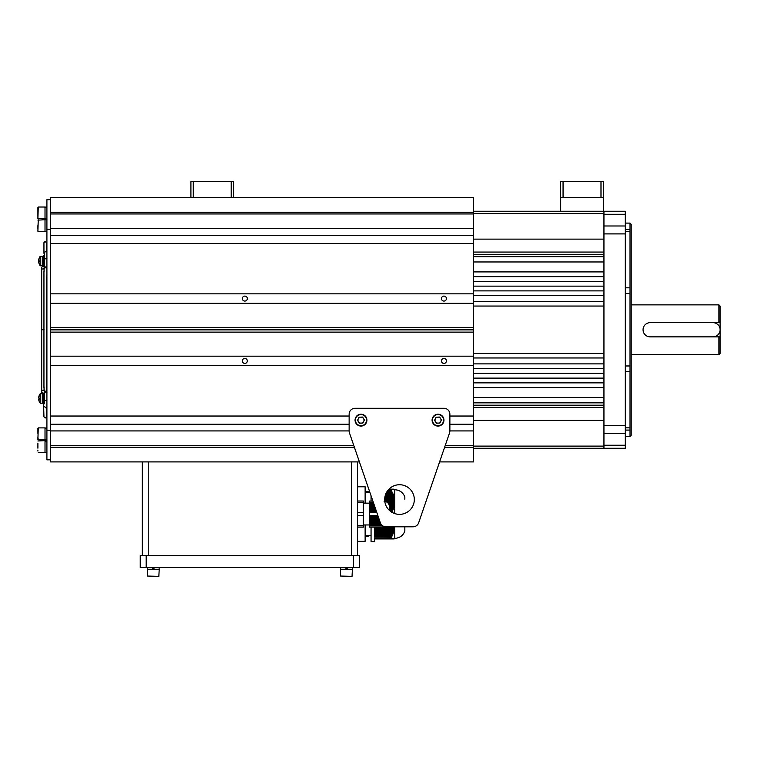 <?xml version="1.0" encoding="UTF-8"?>
<svg xmlns="http://www.w3.org/2000/svg" width="758" height="758" viewBox="0 0 758 758"><rect width="100%" height="100%" fill="white"/><g stroke="black" fill="none" stroke-linecap="round" stroke-linejoin="round"><path stroke-width="1.14" d="M473.579 387.594L603.946 387.594L603.946 382.856L473.579 382.856M473.579 378.109L603.946 378.109L603.946 373.372L473.579 373.372M473.579 368.625L603.946 368.625L603.946 363.887L473.579 363.887M473.579 357.966L603.946 357.966L603.946 353.455L473.579 353.455M473.579 256.668L603.946 256.668L603.946 261.965L473.579 261.965M473.579 271.914L603.946 271.914L603.946 276.661L473.579 276.661M473.579 281.398L603.946 281.398L603.946 286.136L473.579 286.136M473.579 290.882L603.946 290.882L603.946 295.62L473.579 295.62M473.579 301.551L603.946 301.551L603.946 306.052L473.579 306.052M473.579 397.552L603.946 397.552L603.946 402.839L473.579 402.839M473.579 211.236L560.693 211.236L560.693 181.607L603.359 181.607L603.359 197.601L600.99 197.601L600.99 181.607M603.359 197.601L603.359 211.236L625.284 211.236L625.284 214.268L603.946 214.268L603.946 211.236M603.946 448.272L603.946 445.24L625.284 445.24L625.284 448.272L473.579 448.272M625.284 371.695L630.021 371.695L630.021 365.972L625.284 365.972M625.284 427.834L630.021 427.834L630.021 371.695M625.284 229.428L630.021 229.428L630.021 223.089L631.206 224.273L631.206 435.234L630.021 436.419L630.021 427.834M630.021 430.089L625.284 430.089M630.021 365.972L630.021 293.536L625.284 293.536M625.284 445.24L625.284 433.529L603.946 433.529L603.946 425.608L625.284 425.608L625.284 233.9L603.946 233.9L603.946 425.608M603.946 233.9L603.946 225.979L625.284 225.979L625.284 214.268M625.284 225.979L625.284 233.9M625.284 425.608L625.284 433.529M625.284 287.822L630.021 287.822L630.021 231.673L625.284 231.673M630.021 229.428L630.021 231.673M630.021 293.536L630.021 287.822M603.946 225.979L603.946 214.268M603.946 445.24L603.946 433.529M650.175 336.865L720.1 336.865L720.1 322.643L650.175 322.643L712.984 322.643A7.116 7.116 0 0 1 720.1 329.758A7.116 7.116 0 0 1 712.984 336.865L650.175 336.865A7.116 7.116 0 0 1 643.059 329.758A7.116 7.116 0 0 1 650.175 322.643M643.201 331.151L643.608 332.487M720.1 336.865L720.1 353.455L718.916 354.64L718.916 336.865M631.206 304.868L718.916 304.868L720.1 306.052L720.1 322.643M354.393 447.277L50.464 447.277L50.464 445.562L50.464 461.906L359.415 461.906L369.904 492.425L365.129 492.425M418.653 522.802A5.922 5.922 0 0 1 413.053 526.81L385.955 526.81A5.922 5.922 0 0 1 380.355 522.802L349.457 432.922A5.922 5.922 0 0 1 349.135 430.999L349.135 414.209A5.922 5.922 0 0 1 355.057 408.287L443.951 408.287A5.922 5.922 0 0 1 449.873 414.209L449.873 430.999A5.922 5.922 0 0 1 449.551 432.922L418.653 522.802L439.593 461.906L473.579 461.906L473.579 329.872L50.464 329.872M444.614 447.277L473.579 447.277M50.464 329.635L473.579 329.635L473.579 197.601L231.209 197.601L231.209 181.607L233.578 181.607L233.578 197.601M473.579 235.274L50.464 235.274L50.464 212.231L473.579 212.231M473.579 213.955L50.464 213.955L50.464 197.601L190.912 197.601L190.912 181.607L231.209 181.607M446.434 298.586A2.492 2.492 0 0 0 443.951 296.094A2.492 2.492 0 0 0 441.459 298.586A2.492 2.492 0 0 0 443.951 301.078A2.492 2.492 0 0 0 446.434 298.586M247.326 298.586A2.492 2.492 0 0 0 244.834 296.094A2.492 2.492 0 0 0 242.342 298.586A2.492 2.492 0 0 0 244.834 301.078A2.492 2.492 0 0 0 247.326 298.586M473.579 293.848L50.464 293.848L50.464 327.38L473.579 327.38M50.464 303.323L473.579 303.323M50.464 293.848L50.464 243.47L473.579 243.47M50.464 228.575L473.579 228.575M446.434 360.922A2.492 2.492 0 0 0 443.951 358.439A2.492 2.492 0 0 0 441.459 360.922A2.492 2.492 0 0 0 443.951 363.414A2.492 2.492 0 0 0 446.434 360.922M247.326 360.922A2.492 2.492 0 0 0 244.834 358.439A2.492 2.492 0 0 0 242.342 360.922A2.492 2.492 0 0 0 244.834 363.414A2.492 2.492 0 0 0 247.326 360.922M349.135 430.932L50.464 430.932L50.464 445.562L353.796 445.562M445.211 445.562L473.579 445.562M449.873 430.932L473.579 430.932M50.464 430.932L50.464 424.243L349.135 424.243M449.873 424.243L473.579 424.243M473.579 356.184L50.464 356.184L50.464 416.038L349.135 416.038M449.873 416.038L473.579 416.038M50.464 365.669L473.579 365.669M50.464 356.184L50.464 332.127L473.579 332.127M384.685 499.55A14.819 14.819 0 0 1 399.504 484.732A14.819 14.819 0 0 1 414.323 499.55A14.819 14.819 0 0 1 399.504 514.36A14.819 14.819 0 0 1 384.685 499.55M435.48 421.751A3.013 3.013 0 0 0 440.692 421.533A3.013 3.013 0 0 0 437.897 417.127A3.013 3.013 0 0 0 435.48 421.751M437.783 414.219A5.922 5.922 0 0 1 443.942 419.894A5.922 5.922 0 0 1 438.266 426.062A5.922 5.922 0 0 1 432.098 420.377A5.922 5.922 0 0 1 437.783 414.219M441.497 419.998L439.886 423.078L436.409 423.22L434.542 420.283L436.163 417.194L439.64 417.061L441.497 419.998M413.053 526.81L404.838 526.81L404.838 531.187C403 535.707 399.637 538.095 394.766 538.351L394.766 526.81M44.059 386.931L44.059 390.834M44.059 268.408L44.059 271.402M44.011 268.427A1.184 0.834 180 0 1 41.69 268.19L41.69 393.734M44.059 329.739L41.69 329.739L41.69 391.052C41.718 392.398 42.581 393.127 44.296 393.241M44.059 388.589L44.296 392.89M46.911 407.311L46.314 408.117M46.911 252.196C45.906 250.879 45.148 251.125 44.656 252.935L44.656 258.781L46.911 258.781M44.656 258.781L44.656 266.172A1.184 0.834 180 0 0 46.911 266.541L46.911 266.731M44.532 400.849L44.656 393.061A1.184 0.843 180 0 1 46.911 392.691L46.911 392.511M46.911 400.413L44.656 400.413M46.911 407.027C45.906 408.344 45.148 408.107 44.656 406.297M45.016 428.422L46.911 428.099M46.911 428.422L45.016 428.933M45.016 441.156L46.911 440.834M46.911 441.156L45.016 441.668M38.99 398.481A7.618 6.756 74.6 0 1 38.98 398.187A7.684 1.052 180 0 1 38.705 398.016L38.705 397.372A7.684 7.608 180 0 1 39.009 396.064A7.618 0.938 26.7 0 0 38.99 396.093A7.618 0.938 26.7 0 0 38.98 396.131M46.314 407.832L46.314 416.872L45.129 418.056L43.945 416.872L43.585 403.806L44.532 403.806L44.532 393.146M43.585 403.806L43.585 393.146M44.532 266.371L44.532 255.702L43.585 255.702L43.585 266.371M40.108 403L40.108 393.952M42.287 403.171L42.287 393.781M39.009 396.064A7.618 0.938 26.7 0 0 38.99 396.093A7.618 0.938 26.7 0 0 39.009 396.226A7.684 7.608 -0 0 0 38.705 397.543M39.009 398.196A7.618 6.756 105.4 0 0 38.98 398.803A7.618 6.756 105.4 0 0 39.009 399.4A7.684 1.052 0 0 1 38.705 399.22L38.705 399.58A7.684 7.608 -0 0 0 39.009 400.887A7.618 0.938 153.3 0 1 38.99 400.859A7.618 0.938 153.3 0 1 38.98 400.821A7.703 7.703 0 0 0 40.108 403.048L40.458 393.781M40.108 265.556L40.108 256.469A7.703 7.703 0 0 0 38.99 258.649A7.618 0.938 26.7 0 0 38.98 258.696A7.618 0.938 26.7 0 0 39.009 258.791A7.684 7.608 0 0 0 38.705 260.098L38.705 259.928A7.684 7.608 180 0 1 39.009 258.62A7.618 0.938 26.7 0 0 38.99 258.649A7.618 0.938 26.7 0 0 38.98 258.686A7.618 0.938 26.7 0 1 39.009 258.62M41.69 265.774L40.458 265.774L42.287 265.774L42.287 256.289L40.108 256.469L40.108 265.603A7.703 7.703 0 0 1 38.99 263.414A7.618 0.938 153.3 0 1 38.98 263.377M38.98 261.33A7.684 1.052 0 0 0 38.705 261.501L38.705 261.775A7.684 1.052 0 0 0 39.009 261.965A7.618 6.756 105.4 0 1 39.009 260.752A7.684 1.052 180 0 1 38.705 260.572L38.705 260.098M40.458 265.774L40.108 265.603A7.703 7.703 0 0 1 38.99 263.414A7.618 0.938 153.3 0 0 39.009 263.443A7.684 7.608 0 0 1 38.705 262.135L38.99 261.775M37.9 430.535L37.9 428.261L37.9 430.535M37.9 433.453L37.9 430.648M45.016 439.754L45.016 427.9L38.26 427.9L37.9 439.394L37.9 437.015L38.26 439.754L45.016 439.754M37.9 450.044L37.9 451.057M38.26 452.488L45.016 452.488L45.016 440.635L37.9 440.995L45.016 440.635M37.9 443.089L37.9 448.205M37.9 217.442L37.9 207.379L37.9 217.442M45.016 218.873L45.016 207.019L38.26 207.019L37.9 218.512L45.016 218.873M37.9 228.973L38.26 219.754L37.9 231.256L45.016 231.607L45.016 219.754L37.9 220.114M37.9 225.571L37.9 228.745M45.016 207.019L38.26 207.019L37.9 209.473M352.394 569.286L340.541 569.286L340.541 576.042L352.034 576.393L352.394 569.286M352.318 569.286L352.318 567.391M346.463 567.391L347.562 569.286M340.607 569.286L340.607 567.391L340.607 569.286M346.463 569.286L345.373 567.391M159.133 569.286L159.133 567.391L159.133 569.286M153.277 567.391L154.376 569.286M147.422 569.286L147.422 567.391L147.422 569.286M153.277 569.286L152.187 567.391M156.034 576.393L152.822 576.393M159.208 569.286L147.355 569.286L147.355 576.042L158.848 576.393L159.208 569.286M358.439 421.751A3.013 3.013 0 0 0 363.651 421.533A3.013 3.013 0 0 0 360.865 417.127A3.013 3.013 0 0 0 358.439 421.751M360.742 414.219A5.922 5.922 0 0 1 366.91 419.894A5.922 5.922 0 0 1 361.225 426.062A5.922 5.922 0 0 1 355.066 420.377A5.922 5.922 0 0 1 360.742 414.219M364.465 419.998L362.845 423.078L359.368 423.22L357.511 420.283L359.121 417.194L362.599 417.061L364.465 419.998M50.464 235.274L50.464 243.47M50.464 327.38L50.464 332.127M50.464 416.038L50.464 424.243M50.464 459.831L46.911 459.831L46.911 430.203L50.464 430.203M50.464 229.314L46.911 229.314L46.911 430.203M46.911 229.314L46.911 199.676L50.464 199.676M372.889 501.104L369.279 501.104L369.279 511.584L376.489 511.584M369.279 511.479L376.461 511.479M369.279 510.968L376.281 510.968M369.279 510.864L376.243 510.864M369.279 510.352L376.072 510.352M369.279 510.248L376.034 510.248M369.279 509.736L375.854 509.736M369.279 509.632L375.826 509.632M369.279 509.12L375.646 509.12M369.279 509.016L375.608 509.016M369.279 508.504L375.437 508.504M369.279 508.4L375.399 508.4M369.279 507.888L375.219 507.888M369.279 507.784L375.191 507.784M369.279 507.273L375.011 507.273M369.279 507.168L374.973 507.168M369.279 506.657L374.803 506.657M369.279 506.552L374.765 506.552M369.279 506.041L374.585 506.041M369.279 505.937L374.556 505.937M369.279 505.425L374.376 505.425M369.279 505.321L374.338 505.321M369.279 504.809L374.168 504.809M369.279 504.705L374.13 504.705M369.279 504.193L373.95 504.193M369.279 504.089L373.921 504.089M369.279 503.577L373.741 503.577M369.279 503.473L373.703 503.473M369.279 502.961L373.533 502.961M369.279 502.857L373.495 502.857M376.868 512.683L369.279 512.683L369.279 524.621L381.359 524.621M369.279 524.517L381.274 524.517M369.279 524.005L380.923 524.005M369.279 523.901L380.857 523.901M369.279 523.39L380.592 523.39M369.279 523.285L380.544 523.285M369.279 522.774L380.336 522.774M369.279 522.669L380.308 522.669M369.279 522.158L380.128 522.158M369.279 522.054L380.09 522.054M369.279 521.542L379.919 521.542M369.279 521.438L379.881 521.438M369.279 520.926L379.701 520.926M369.279 520.822L379.673 520.822M369.279 520.31L379.493 520.31M369.279 520.206L379.455 520.206M369.279 519.694L379.284 519.694M369.279 519.59L379.246 519.59M369.279 519.078L379.066 519.078M369.279 518.974L379.038 518.974M369.279 518.463L378.858 518.463M369.279 518.358L378.82 518.358M369.279 517.847L378.649 517.847M369.279 517.742L378.612 517.742M369.279 517.231L378.431 517.231M369.279 517.127L378.403 517.127M369.279 516.615L378.223 516.615M369.279 516.511L378.185 516.511M369.279 515.999L378.015 515.999M369.279 515.895L377.977 515.895M382.411 525.626L369.279 525.626L369.279 527.094L382.913 527.094L382.913 525.967M369.279 502.478L373.362 502.478M369.279 515.421L377.816 515.421M369.279 527L382.913 527M369.279 524.621L369.279 525.626M369.279 511.584L369.279 512.683M372.86 501.019L369.279 501.104M357.425 527.094L363.357 527.094L363.357 501.019L357.425 501.019M363.357 515.648L357.425 515.648M357.425 512.455L363.357 512.455M357.425 525.493L363.357 525.493M363.357 502.611L357.425 502.611M389.432 510.409L389.432 508.125M369.279 525.237L381.937 525.237M369.279 525.133L381.833 525.133M369.279 512.2L376.707 512.2M369.279 512.095L376.669 512.095M369.279 515.497L377.835 515.497M369.279 516.113L378.053 516.113M369.279 516.729L378.261 516.729M369.279 517.344L378.469 517.344M369.279 517.96L378.687 517.96M369.279 518.576L378.896 518.576M369.279 519.192L379.104 519.192M369.279 519.808L379.322 519.808M369.279 520.424L379.531 520.424M369.279 521.04L379.739 521.04M369.279 521.656L379.957 521.656M369.279 522.271L380.165 522.271M369.279 522.887L380.374 522.887M369.279 523.503L380.639 523.503M369.279 524.119L380.99 524.119M369.279 524.735L381.454 524.735M369.279 525.351L382.06 525.351M369.279 502.753L373.457 502.753M369.279 503.369L373.666 503.369M369.279 503.985L373.884 503.985M369.279 504.601L374.092 504.601M369.279 505.216L374.3 505.216M369.279 505.832L374.518 505.832M369.279 506.448L374.727 506.448M369.279 507.064L374.935 507.064M369.279 507.68L375.153 507.68M369.279 508.296L375.362 508.296M369.279 508.912L375.57 508.912M369.279 509.528L375.788 509.528M369.279 510.143L375.996 510.143M369.279 510.759L376.205 510.759M369.279 511.375L376.423 511.375M369.279 511.991L376.631 511.991M369.279 512.607L376.849 512.607M394.766 513.583L394.766 489.753C399.637 490.009 403 492.397 404.838 496.916L404.838 499.238M357.425 541.316L365.129 541.316L365.129 524.953M374.613 538.938L394.169 538.938L394.757 538.351L394.169 538.938L394.757 538.351L394.141 538.938L394.7 538.351L394.056 538.938L394.577 538.351L393.914 538.938L394.406 538.351L393.715 538.938L394.179 538.351L393.468 538.938L393.895 538.351L393.165 538.938L393.563 538.351L392.815 538.938L393.175 538.351L392.417 538.938L392.748 538.351L391.971 538.938L392.274 538.351L391.507 538.929L374.613 538.929L374.613 541.61L371.06 541.61L371.06 527.094M391.507 538.929L391.753 538.351L374.613 538.531L391.507 538.891M391.507 538.531L391.507 536.74L393.914 531.822L393.724 530.581L394.416 529.776L393.923 529.558L394.586 528.743L394.056 528.525L394.7 527.72L394.141 527.502L394.757 526.696M374.613 527.094L374.613 537.232L391.507 537.232M394.586 489.753L393.923 489.166L394.586 489.753M394.416 489.753L393.724 489.166L394.416 489.753M394.188 489.753L393.478 489.166L394.188 489.753M393.914 489.753L393.184 489.166L393.914 489.753M393.582 489.753L392.834 489.166L393.582 489.753M393.194 489.753L392.436 489.166L393.194 489.753M392.767 489.753L391.99 489.166L392.767 489.753M392.293 489.753L391.507 489.166L392.293 489.753M391.772 512.664L391.99 510.826L392.767 510.608L392.436 509.793L393.194 509.584L392.834 508.77L393.582 508.552L393.184 507.746L393.914 507.528L393.724 505.69L394.416 505.472L394.056 503.644L394.7 503.426L394.141 502.611L394.757 502.393L394.169 501.588L394.757 501.37L394.141 500.564L394.7 500.346L394.056 499.531L394.577 499.314L393.175 494.188L391.507 491.345L391.507 489.166L388.939 489.166M387.196 491.307L391.507 491.307L387.167 491.345M391.507 490.852L387.509 490.852M388.56 489.554L391.507 489.554M371.06 501.019L371.06 495.779M365.129 503.151L365.129 486.797L357.425 486.797M404.838 528.866L404.838 526.81M392.274 492.131L386.675 492.131M391.971 492.349L386.552 492.349M393.175 494.188L385.689 494.188M392.815 494.405L385.614 494.405M392.417 493.373L386.04 493.373M393.895 496.234L385.064 496.234M393.468 496.452L385.017 496.452M393.165 495.429L385.272 495.429M394.406 498.29L384.742 498.29M393.914 498.508L384.723 498.508M393.715 497.485L384.837 497.485M394.7 500.346L384.713 500.346M394.141 500.564L384.723 500.564M394.056 499.531L384.685 499.531M394.757 502.393L387.319 502.393M394.141 502.611L387.584 502.611M394.169 501.588L385.784 501.588M394.586 504.449L388.958 504.449M393.923 504.667L389.053 504.667M394.056 503.644L388.503 503.644M394.188 506.505L389.432 506.505M393.478 506.723L389.432 506.723M393.724 505.69L389.347 505.69M393.582 508.552L389.432 508.552M392.834 508.77L389.432 508.77M393.184 507.746L389.432 507.746M392.767 510.608L389.65 510.608M391.99 510.826L389.896 510.826M392.436 509.793L389.432 509.793M392.293 511.631L390.939 511.631M393.194 509.584L389.432 509.584M393.914 507.528L389.432 507.528M394.416 505.472L389.299 505.472M394.7 503.426L388.342 503.426M394.757 501.37L384.875 501.37M394.577 499.314L384.694 499.314M394.179 497.267L384.865 497.267M393.563 495.211L385.339 495.211M392.748 493.155L386.135 493.155M391.753 491.108L387.329 491.108M394.141 527.502L374.613 527.502M394.586 528.743L374.613 528.743M393.923 529.558L374.613 529.558M394.056 528.525L374.613 528.525M394.188 530.799L374.613 530.799M393.478 531.604L374.613 531.604M393.724 530.581L374.613 530.581M393.582 532.855L374.613 532.855M392.834 533.66L374.613 533.66M393.184 532.637L374.613 532.637M392.767 534.902L374.613 534.902M391.99 535.716L374.613 535.716M392.436 534.684L374.613 534.684M391.772 536.958L374.613 536.958M391.507 536.74L374.613 536.74M392.293 535.934L374.613 535.934M393.194 533.878L374.613 533.878M393.914 531.822L374.613 531.822M394.416 529.776L374.613 529.776M394.7 527.72L374.613 527.72M142.314 528.629L142.314 518.434L142.314 528.629M357.425 555.538L357.425 461.906M142.314 555.538L142.314 461.906M140.239 555.538L359.5 555.538L359.5 567.391L140.239 567.391L140.239 555.538M368.104 491.535L365.129 491.535L368.104 491.535L368.104 492.425M368.104 535.679L368.104 536.569L365.129 536.569L368.104 536.569M563.061 181.607L563.061 197.601L600.99 197.601M563.061 197.601L560.693 197.601M603.359 211.236L560.693 211.236M193.281 181.607L193.281 197.601L231.209 197.601M193.281 197.601L190.912 197.601M603.946 213.396L473.579 213.396M603.946 239.13L473.579 239.13M603.946 252.054L473.579 252.054M473.579 254.309L603.946 254.309M603.946 405.208L473.579 405.208M603.946 407.453L473.579 407.453M603.946 420.387L473.579 420.387M473.579 446.111L603.946 446.111M718.916 304.868L718.916 322.643M438.247 425.702A5.571 5.571 0 0 0 443.591 419.913A5.571 5.571 0 0 0 437.802 414.569A5.571 5.571 0 0 0 432.458 420.368A5.571 5.571 0 0 0 438.247 425.702M44.059 268.19L44.296 266.342M44.011 390.815A1.184 0.843 180 0 0 41.69 391.052M46.911 266.835L44.419 268.37L44.419 266.342M44.296 390.872L44.419 392.89M40.458 403.171L40.108 403.048A7.703 7.703 0 0 1 38.99 400.859M346.292 568.983L347.391 568.983M153.107 568.983L154.206 568.983M361.206 425.702A5.571 5.571 0 0 0 366.55 419.913A5.571 5.571 0 0 0 360.761 414.569A5.571 5.571 0 0 0 355.417 420.368A5.571 5.571 0 0 0 361.206 425.702M382.913 526.791L384.098 526.507M351.504 555.538L351.504 461.906M148.246 555.538L148.246 461.906M146.171 555.538L146.171 567.391M353.579 555.538L353.579 567.391M630.021 223.089L625.284 223.089M630.021 436.419L625.284 436.419M631.206 354.64L718.916 354.64M43.945 253.314L43.945 242.645L45.129 241.461L46.314 242.645L46.314 251.391M46.911 267.11L46.314 267.962M43.945 387.84L43.945 271.411M46.314 275.59L46.314 391.545M44.419 390.872C46.361 391.384 47.195 391.895 46.911 392.398M41.69 268.19C41.548 266.968 42.41 266.238 44.296 266.001M46.911 427.976L45.016 427.976M46.911 439.678L45.016 439.678M46.911 440.711L45.016 440.711M46.911 452.422L45.016 452.422M43.585 402.384L42.287 402.384L43.585 402.384M42.287 403.218L40.458 403.218L42.287 403.218M40.108 393.914A7.703 7.703 0 0 0 38.99 396.093A7.703 7.703 0 0 1 40.108 393.914L40.108 393.914M46.911 231.541L45.016 231.541M46.911 219.829L45.016 219.829M46.911 218.797L45.016 218.797M46.911 207.095L45.016 207.095M43.585 394.567L42.287 394.567M43.585 264.949L42.287 264.949M43.585 257.123L42.287 257.123M42.287 393.734L40.458 393.734M369.279 524.953L363.357 524.953M384.098 526.791L384.969 526.725M384.098 501.313C387.338 501.625 389.11 503.407 389.432 506.647M369.279 503.151L363.357 503.151M371.06 535.679L365.129 535.679M394.766 538.351L394.198 538.919"/></g></svg>
